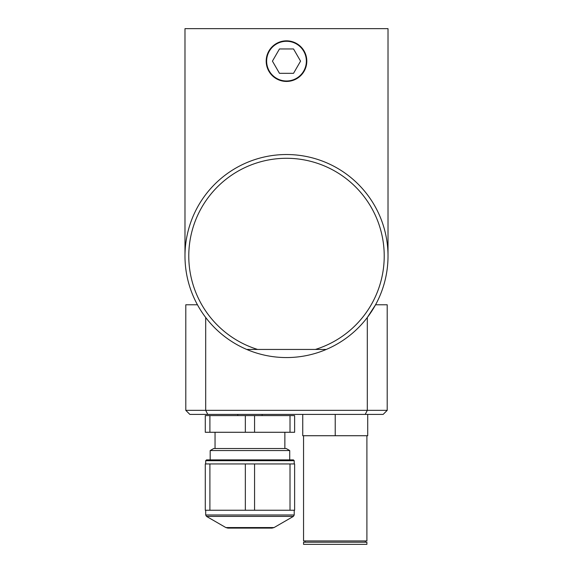<?xml version="1.0" encoding="UTF-8"?>
<svg xmlns="http://www.w3.org/2000/svg" width="573" height="573" viewBox="0 0 573 573"><rect width="100%" height="100%" fill="white"/><g stroke="black" fill="none" stroke-linecap="round" stroke-linejoin="round"><path stroke-width="0.86" d="M306.806 61.132A20.306 20.306 0 0 0 286.5 40.833A20.306 20.306 0 0 0 266.194 61.132A20.306 20.306 0 0 0 286.5 81.438A20.306 20.306 0 0 0 306.806 61.132M388.014 256.045L388.014 28.65L184.986 28.65L184.986 256.045A101.514 101.514 0 0 1 286.5 154.531A101.514 101.514 0 0 1 326.288 349.437L315.401 349.437A97.768 97.768 0 0 0 286.5 158.284A97.768 97.768 0 0 0 257.599 349.437L246.712 349.437A101.514 101.514 0 0 1 184.986 256.045M246.712 349.437A101.514 101.514 0 0 0 326.288 349.437L246.712 349.437M266.638 61.132A19.862 19.862 0 0 0 286.5 80.994A19.862 19.862 0 0 0 306.362 61.132A19.862 19.862 0 0 0 286.5 41.277A19.862 19.862 0 0 0 266.638 61.132M279.466 73.315L272.433 61.132L279.466 48.956L293.534 48.956L300.567 61.132L293.534 73.315L279.466 73.315M197.441 304.772L185.795 304.772L185.795 410.347L205.693 410.347L207.763 414.408L189.856 414.408L185.795 410.347M205.693 317.492L205.693 410.347L387.205 410.347L383.144 414.408L207.763 414.408M387.205 410.347L387.205 304.772L375.559 304.772L367.307 317.492L367.307 410.347L365.237 414.408M205.693 460.699L206.502 459.89L293.405 459.89L294.214 460.699L205.693 460.699L205.693 463.951M206.502 516.395L205.693 514.991L294.214 514.991L293.405 516.395L206.502 516.395L225.848 527.561L274.059 527.561L272.025 528.105L227.882 528.105L267.011 528.105M209.897 463.951L205.284 463.951L205.284 510.242L209.897 510.242L209.897 463.951L245.344 463.951L245.344 510.242L209.897 510.242M245.344 510.242L254.562 510.242L254.562 463.951L290.017 463.951L290.017 510.242L254.562 510.242M245.344 463.951L254.562 463.951M290.017 510.242L294.622 510.242L294.622 463.951L290.017 463.951M215.047 432.278L215.047 448.516M284.86 432.278L284.86 448.516M210.184 450.55L213.7 448.516L286.206 448.516L289.723 450.55L210.184 450.55L210.184 459.89M289.723 450.55L289.723 459.89M294.622 415.604L294.622 432.278L294.622 415.604L290.017 415.604L290.017 432.278L254.562 432.278L254.562 415.604L245.344 415.604L245.344 432.278L209.897 432.278L209.897 415.604L205.284 415.604L205.284 432.278L209.897 432.278M294.622 432.278L290.017 432.278M209.897 415.604L245.344 415.604M254.562 432.278L245.344 432.278M254.562 415.604L290.017 415.604M237.774 414.816L237.774 414.408M262.133 414.816L262.133 414.408M303.554 435.731L303.554 540.941L366.899 540.941L366.899 435.731M335.226 544.35L366.899 544.35L366.899 542.216L303.554 542.216L303.554 544.35L335.226 544.35M367.716 414.408L367.716 435.731L302.745 435.731L302.745 414.408M335.226 414.408L335.226 435.731M205.693 514.991L205.693 510.242M225.848 527.561L227.882 528.105M294.214 463.951L294.214 460.699M294.214 514.991L294.214 510.242M274.059 527.561L293.405 516.395M365.316 542.216L365.316 540.941M305.137 542.216L305.137 540.941"/></g></svg>
